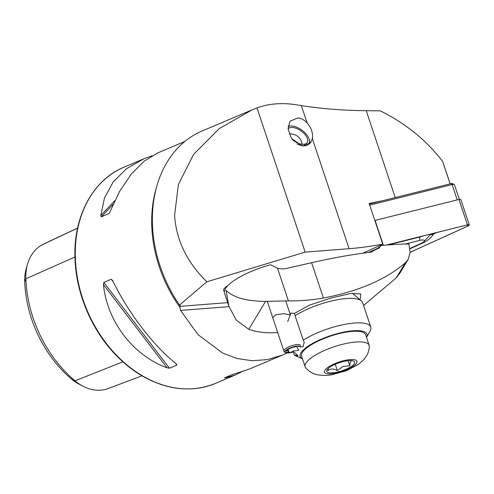 <?xml version="1.0" encoding="UTF-8"?>
<svg xmlns="http://www.w3.org/2000/svg" width="494" height="494" viewBox="0 0 494 494"><rect width="100%" height="100%" fill="white"/><g stroke="black" fill="none" stroke-linecap="round" stroke-linejoin="round"><path stroke-width="0.74" d="M298.154 117.868L289.953 121.191L288.088 129.095L291.485 138.425L302.445 146.039L310.646 142.717L312.338 138.573C313.159 133.164 311.424 127.965 307.132 122.975C304.384 120.079 301.389 118.375 298.154 117.868M156.629 186.794A117.374 89.729 67.1 0 0 151.788 226.376A117.374 89.729 67.1 0 0 179.909 307.256L180.285 305.527L179.495 305.064A120.308 91.97 -112.9 0 1 152.448 224.684A120.308 91.97 -112.9 0 1 202.305 130.898L251.996 109.903L219.317 128.57L193.642 154.326L178.383 184.466L174.592 215.322C176.21 240.115 186.96 262.271 206.85 281.79L305.15 252.119L349.11 248.698A152.59 44.213 161.5 0 0 382.751 244.141L369.16 203.435A152.59 44.213 161.5 0 0 382.825 200.663M307.132 122.975L301.328 105.599L296.159 104.771C282.012 102.542 268.952 103.579 256.991 107.883L251.996 109.903M103.437 284.593C107.105 321.483 133.158 355.55 167.058 367.783L169.442 368.203L176.883 365.06L176.309 363.874C154.122 346.689 128.07 312.622 112.694 280.678L111.261 279.246L103.82 282.389L103.437 284.593L167.058 367.783M179.909 307.256L180.563 310.417L198.02 334.66L222.584 353.062L236.984 358.496L252.181 360.744L267.563 359.583L282.488 355.056L249.161 369.142L231.877 374.748L224.437 377.891L224.968 377.99L235.292 375.002L241.01 372.155M224.437 377.891L225.462 377.459M282.488 355.056L286.798 353.08M224.4 291.398A14.672 4.248 -18.5 0 1 223.881 289.107A14.672 4.248 -18.5 0 1 227.888 285.6M362.824 253.212L382.751 244.141M179.495 305.064L206.85 281.79M305.15 252.119L256.991 107.883M152.047 155.764L143.896 158.772L126.581 168.639L113.157 181.965L104.469 197.977L100.788 215.6L101.301 216.872L109.044 213.501M109.378 213.056L119.492 191.629L131.027 174.413L144.05 161.254L157.765 152.912L184.855 141.463M71.661 379.176L75.008 380.825A113.354 86.654 -112.9 0 1 25.842 278.789A45.071 34.456 -112.9 0 1 27.553 264.099L26.219 268.68A39.989 30.572 -112.9 0 0 24.7 281.722A108.272 82.77 -112.9 0 0 71.661 379.176A39.989 30.572 67.1 0 0 78.527 383.844L82.751 386.08A45.071 34.456 67.1 0 0 108.279 388.531L141.969 375.817M27.553 264.099A45.071 34.456 -112.9 0 1 42.521 244.604A113.354 86.654 -112.9 0 1 45.195 243.276L77.607 228.061M122.883 361.824L75.008 380.825A45.071 34.456 67.1 0 0 82.751 386.08M301.328 105.599C320.933 108.717 342.57 110.421 366.239 110.712L380.361 110.866C405.84 123.556 426.6 140.426 442.655 161.464L450.133 183.873M225.635 287.175A11.739 3.402 161.5 0 0 226.147 287.638M442.655 161.464L450.207 183.854M459.346 199.397L454.424 184.657A2.933 0.852 161.5 0 0 454.208 184.46A2.933 0.852 161.5 0 0 452.103 184.571L369.722 205.121M369.358 204.022L451.294 183.583L452.103 184.571L457.228 199.909L374.847 220.466A2.347 0.679 161.5 0 1 375.076 220.404L383.393 245.32M451.294 183.583A1.173 0.34 -18.5 0 1 452.134 183.54L454.208 184.46M409.94 248.445L421.221 243.314A5.866 1.698 161.5 0 0 423.84 241.696A5.866 1.698 161.5 0 0 419.739 240.393L405.142 244.036M379.75 247.352L368.536 252.453M410.137 252.354L468.034 226.005A2.347 0.679 161.5 0 0 469.3 224.912A2.347 0.679 161.5 0 0 467.441 224.838L386.333 245.073M469.3 224.912L460.834 199.551A2.347 0.679 161.5 0 0 458.975 199.477L375.076 220.404M410.137 252.311L467.985 225.986A2.229 0.648 161.5 0 0 468.769 224.727A2.229 0.648 161.5 0 0 467.423 224.875L386.549 245.055M379.713 247.408L368.66 252.434M423.84 241.696L430.725 234.28C430.737 234.922 431.67 234.829 433.522 234.02L436.863 232.501M433.522 234.02C431.472 237.509 428.23 240.337 423.803 242.505L409.983 248.791M424.173 235.669L419.678 237.064L419.739 240.393M272.756 317.704L275.745 314.851L283.667 313.653L290.052 314.894M248.754 329.313L236.342 320.211L228.901 306.323L225.999 290.25C233.168 297.524 246.358 301.235 265.562 301.377L248.754 329.313C254.818 331.48 261.641 332.629 269.224 332.758A187.8 170.214 31 0 0 277.752 332.672M265.562 301.377L288.403 300.889A187.8 170.214 31 0 0 323.397 298.024C358.558 291.318 385.888 279.567 405.376 262.771L408.05 259.616L410.125 252.576L408.865 243.956A234.749 68.018 161.5 0 0 380.831 245.555L380.263 246.617L371.371 252.101A234.749 68.018 161.5 0 0 311.603 262.709L286.366 268.47A17.605 15.956 -149 0 1 277.486 268.186L270.514 264.747A44.015 12.751 161.5 0 0 225.462 288.657A44.015 12.751 161.5 0 0 224.548 293.282L228.901 306.323M294.566 313.357L309.596 305.076L331.227 297.968L350.752 293.485L360.744 293.918L360.348 298.716L359.817 299.543M363.578 305.496L396.312 277.832L399.955 273.071L408.05 259.616M380.831 245.555L379.596 247.611M293.263 351.938L294.288 355.013A41.082 11.905 161.5 0 0 295.813 355.896L302.507 358.866A35.21 10.201 161.5 0 1 308.108 346.164A35.21 10.201 161.5 0 1 341.305 332.653A35.21 10.201 161.5 0 1 366.523 337.482L370.092 331.097A41.082 11.905 161.5 0 0 370.778 327.071L362.615 302.606A41.082 11.905 161.5 0 0 361.355 300.834A41.082 11.905 161.5 0 0 332.641 300.735A41.082 11.905 161.5 0 0 295.079 315.734L294.597 313.449L291.046 313.054L287.724 321.532M370.778 327.071A41.082 11.905 161.5 0 0 340.811 325.194A41.082 11.905 161.5 0 0 303.248 340.193L295.079 315.734M296.412 346.201L302.927 346.955L304.236 342.317L303.248 340.193M292.732 351.172L298.777 350.166L297.024 347.368M294.288 355.013L298.086 355.773L294.405 352.389M352.747 360.781C351.036 360.256 350.036 361.892 349.746 365.696L343.003 366.511L337.365 370.624C333.549 368.475 330.424 368.481 327.985 370.63L328.282 368.444M336.729 363.652A14.672 4.248 161.5 0 0 327.034 369.926A14.672 4.248 161.5 0 0 344.689 369.79A14.672 4.248 161.5 0 0 353.562 361.071A14.672 4.248 161.5 0 0 336.729 363.652M369.308 346.43A33.746 9.775 161.5 0 0 369.16 345.374A33.746 9.775 161.5 0 0 327.991 349.005A33.746 9.775 161.5 0 0 305.144 366.752A33.746 9.775 161.5 0 0 305.656 367.684C308.194 370.716 311.251 372.853 314.826 374.075L317.716 374.89L324.719 375.526L331.19 374.946L346.529 370.685L358.78 364.158L363.998 359.434L365.813 357.051C367.937 353.92 369.104 350.382 369.308 346.43M369.16 345.374L365.597 334.722A33.746 9.775 161.5 0 0 324.435 338.347A33.746 9.775 161.5 0 0 301.581 356.094L305.144 366.752M348.072 360.694L349.746 365.696M335.241 364.269L337.365 370.624M287.354 349.888L288.237 352.531A7.04 2.038 -18.5 0 1 286.001 351.808A7.04 2.038 -18.5 0 1 289.231 348.789A7.04 2.038 -18.5 0 1 296.394 346.671M293.516 351.45A7.04 2.038 -18.5 0 1 289.076 352.475L288.403 353.019L288.15 352.586M288.058 349.425L289.076 352.475M288.237 352.531L287.403 353.087A8.361 2.421 -18.5 0 1 284.853 352.426A8.361 2.421 -18.5 0 1 291.911 347.282A8.361 2.421 -18.5 0 1 300.648 347.152M293.597 351.827A8.361 2.421 -18.5 0 1 288.403 353.019M284.853 352.426L283.994 351.246A8.806 2.55 -18.5 0 1 283.883 351.036A8.806 2.55 -18.5 0 1 291.429 345.831A8.806 2.55 -18.5 0 1 300.587 345.46M288.107 126.402A13.851 7.188 -144.5 0 1 291.077 125.933A13.851 7.188 -144.5 0 1 307.96 136.56A13.851 7.188 -144.5 0 1 309.003 138.697A13.851 7.188 -144.5 0 1 296.956 143.89M309.003 138.697L309.275 139.438A14.672 7.614 -144.5 0 1 309.571 143.958M288.076 128.897A11.739 6.095 -144.5 0 1 296.851 128.57A11.739 6.095 -144.5 0 1 306.366 136.455A11.739 6.095 -144.5 0 1 307.07 142.68A11.739 6.095 -144.5 0 1 292.22 139.45M288.138 126.106A14.672 7.614 -144.5 0 1 290.293 125.914L291.077 125.933M124 167.188C92.73 179.902 73.013 217.082 75.008 258.998C76.162 293.807 91.921 330.653 116.263 355.464C124.105 363.528 132.559 370.247 141.624 375.613C167.17 390.217 191.758 392.816 215.39 383.418A117.374 89.729 -112.9 0 1 75.354 258.677A117.374 89.729 -112.9 0 1 124 167.188L143.896 158.772M180.261 306.329L227.672 302.643M349.11 248.698L312.338 138.573M42.521 244.604L77.589 228.148M24.7 281.722L25.842 278.789L74.946 257.004M103.82 282.389L169.442 368.203M111.261 279.246L113.305 281.913M175.45 363.176L176.883 365.06M114.824 200.669L100.788 215.6M113.169 204.25L101.301 216.872M180.563 310.417L229.012 306.644M395.237 197.563L366.239 110.712M381.677 244.629L381.955 245.45M458.975 199.477L467.441 224.838M467.096 224.961L467.985 225.986M379.324 247.951L369.765 252.298M419.678 236.787A4.106 1.019 76 0 0 419.678 237.064L388.167 244.925M423.803 242.505A4.106 1.34 65.5 0 0 423.383 242.079M405.376 262.771L396.312 277.832M288.403 300.889L277.486 268.186M323.397 298.024L311.603 262.709M345.362 370.309A17.148 4.971 161.5 0 0 356.372 360.49A17.148 4.971 161.5 0 0 336.056 363.133A17.148 4.971 161.5 0 0 325.046 372.951A17.148 4.971 161.5 0 0 345.362 370.309M215.39 383.418L235.292 375.002M352.339 293.257L361.355 300.834M290.244 314.487L285.699 300.871M283.883 351.036L267.273 301.284M302.174 144.248A11.739 11.739 0 0 0 289.206 134.016"/></g></svg>
